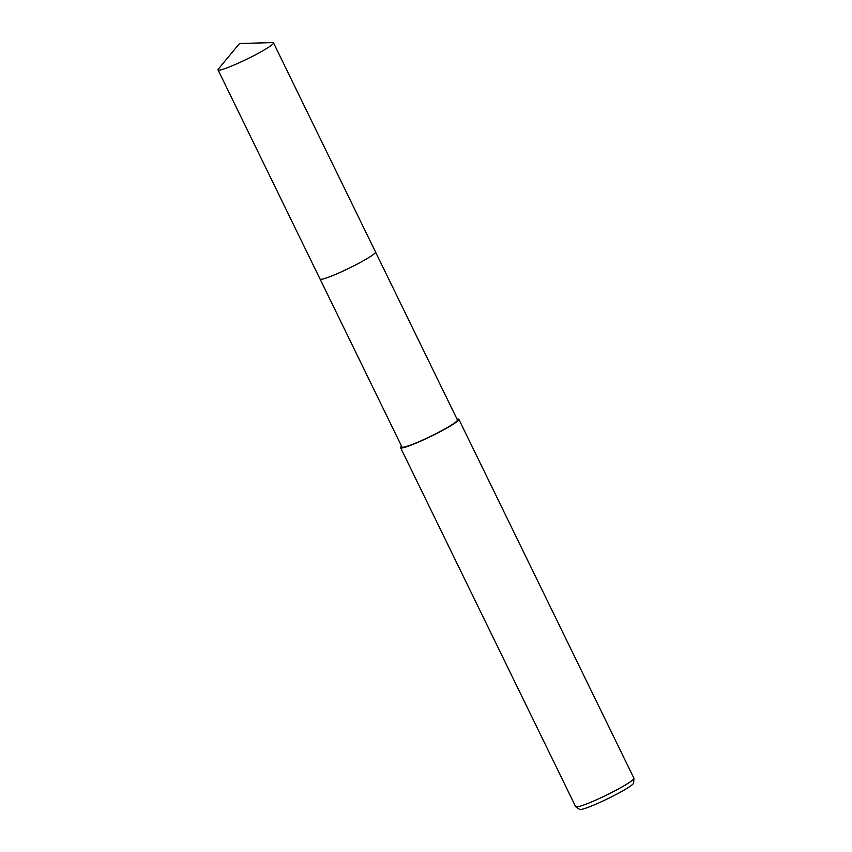 <?xml version="1.0" encoding="UTF-8"?>
<svg xmlns="http://www.w3.org/2000/svg" width="852" height="852" viewBox="0 0 852 852"><rect width="100%" height="100%" fill="white"/><g stroke="black" fill="none" stroke-linecap="round" stroke-linejoin="round"><path stroke-width="1.28" d="M320.373 279.286A30.853 2.961 -26 0 0 334.154 274.994A30.853 2.961 -26 0 0 375.508 252.394M320.096 279.137L401.974 447.023A30.853 2.961 -26 0 0 416.064 442.933A30.853 2.961 -26 0 0 444.265 429.27A30.853 2.961 -26 0 0 457.439 419.961L375.562 252.085M401.558 446.171A32.408 3.11 -26 0 0 400.578 447.715A32.408 3.11 -26 0 0 415.382 443.413A32.408 3.11 -26 0 0 445.01 429.067A32.408 3.11 -26 0 0 458.845 419.29A32.408 3.11 -26 0 0 457.023 419.12M400.578 447.715L575.654 806.674A32.408 3.11 -26 0 0 575.782 806.812A32.408 3.11 -26 0 0 590.468 802.382A32.408 3.11 -26 0 0 633.952 778.44A32.408 3.11 -26 0 0 633.92 778.259L458.845 419.29M575.782 806.812L579.648 809.4A30.076 2.886 -26 0 0 593.269 805.289A30.076 2.886 -26 0 0 633.622 783.073L633.952 778.44M218.378 69.065A30.853 2.961 -26 0 0 218.048 69.907A30.853 2.961 -26 0 0 239.359 62.675A30.853 2.961 -26 0 0 269.956 46.338A30.853 2.961 -26 0 0 273.513 42.856A30.853 2.961 -26 0 0 272.651 42.6L239.497 43.516L218.378 69.065M218.048 69.907L320.054 279.073A30.864 2.961 -26 0 0 341.364 271.841A30.864 2.961 -26 0 0 371.983 255.493A30.864 2.961 -26 0 0 375.53 252.011L273.513 42.856"/></g></svg>
